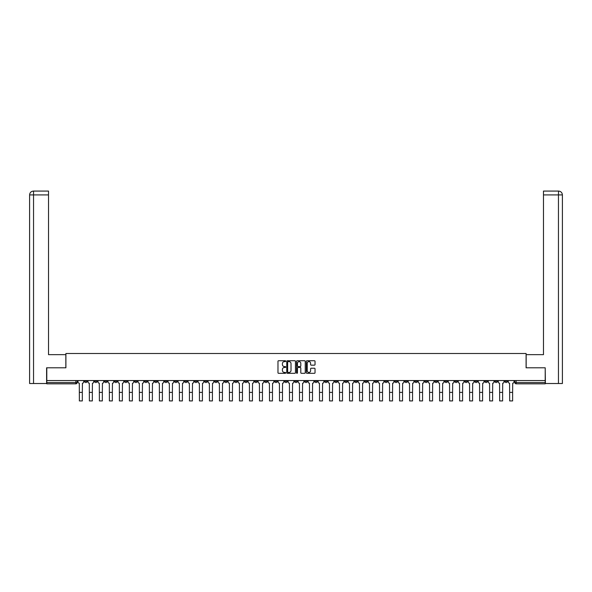 <?xml version="1.0" encoding="UTF-8"?>
<svg xmlns="http://www.w3.org/2000/svg" width="592" height="592" viewBox="0 0 592 592"><rect width="100%" height="100%" fill="white"/><g stroke="black" fill="none" stroke-linecap="round" stroke-linejoin="round"><path stroke-width="0.89" d="M285.736 361.172A0.444 0.444 0 0 0 285.3 360.728L278.603 360.728A0.629 0.629 0 0 0 277.974 361.357L277.974 372.694A0.629 0.629 0 0 0 278.603 373.323L285.3 373.323A0.444 0.444 0 0 0 285.736 372.879A0.444 0.444 0 0 0 285.3 372.442L284.434 372.442A2.013 2.013 0 0 1 282.414 370.429L282.414 369.482A2.013 2.013 0 0 1 284.434 367.469L285.3 367.469A0.444 0.444 0 0 0 285.736 367.025A0.444 0.444 0 0 0 285.3 366.589L284.434 366.589A2.013 2.013 0 0 1 282.414 364.568L282.414 363.629A2.013 2.013 0 0 1 284.434 361.608L285.3 361.608A0.444 0.444 0 0 0 285.736 361.172M414.8 380.56L414.8 381.27L417.367 381.27A1.28 1.28 0 0 1 416.08 382.55A1.28 1.28 0 0 1 414.8 381.27L414.8 380.56M354.756 380.56L354.756 381.27L357.324 381.27A1.28 1.28 0 0 1 356.044 382.55A1.28 1.28 0 0 1 354.756 381.27L354.756 380.56M344.751 380.56L344.751 381.27L347.319 381.27A1.28 1.28 0 0 1 346.031 382.55A1.28 1.28 0 0 1 344.751 381.27L344.751 380.56M284.708 380.56L284.708 381.27L287.275 381.27A1.28 1.28 0 0 1 285.995 382.55A1.28 1.28 0 0 1 284.708 381.27L284.708 380.56M274.703 380.56L274.703 381.27L277.271 381.27A1.28 1.28 0 0 1 275.983 382.55A1.28 1.28 0 0 1 274.703 381.27L274.703 380.56M264.698 380.56L264.698 381.27L267.266 381.27A1.28 1.28 0 0 1 265.978 382.55A1.28 1.28 0 0 1 264.698 381.27L264.698 380.56M244.681 380.56L244.681 381.27L247.249 381.27A1.28 1.28 0 0 1 245.969 382.55A1.28 1.28 0 0 1 244.681 381.27L244.681 380.56M224.671 381.27L224.671 380.56L224.671 381.27A1.28 1.28 0 0 0 225.952 382.55A1.28 1.28 0 0 1 224.671 381.27L227.232 381.27A1.28 1.28 0 0 1 225.952 382.55A1.28 1.28 0 0 0 227.232 381.27L227.232 380.56L227.232 381.27M214.659 381.27L214.659 380.56L214.659 381.27A1.28 1.28 0 0 0 215.947 382.55A1.28 1.28 0 0 1 214.659 381.27L217.227 381.27A1.28 1.28 0 0 1 215.947 382.55M204.654 381.27L204.654 380.56L204.654 381.27A1.28 1.28 0 0 0 205.942 382.55A1.28 1.28 0 0 1 204.654 381.27L207.222 381.27A1.28 1.28 0 0 1 205.942 382.55A1.28 1.28 0 0 0 207.222 381.27L207.222 380.56L207.222 381.27M194.65 380.56L194.65 381.27L197.217 381.27A1.28 1.28 0 0 1 195.93 382.55A1.28 1.28 0 0 1 194.65 381.27L194.65 380.56M184.645 380.56L184.645 381.27L187.205 381.27A1.28 1.28 0 0 1 185.925 382.55A1.28 1.28 0 0 1 184.645 381.27L184.645 380.56M174.633 380.56L174.633 381.27L177.2 381.27A1.28 1.28 0 0 1 175.92 382.55A1.28 1.28 0 0 1 174.633 381.27L174.633 380.56M164.628 381.27L164.628 380.56L164.628 381.27A1.28 1.28 0 0 0 165.908 382.55A1.28 1.28 0 0 1 164.628 381.27L167.196 381.27A1.28 1.28 0 0 1 165.908 382.55M144.611 381.27L144.611 380.56L144.611 381.27A1.28 1.28 0 0 0 145.898 382.55A1.28 1.28 0 0 1 144.611 381.27L147.179 381.27A1.28 1.28 0 0 1 145.898 382.55A1.28 1.28 0 0 0 147.179 381.27L147.179 380.56L147.179 381.27M134.606 381.27L134.606 380.56L134.606 381.27A1.28 1.28 0 0 0 135.894 382.55A1.28 1.28 0 0 1 134.606 381.27L137.174 381.27A1.28 1.28 0 0 1 135.894 382.55A1.28 1.28 0 0 0 137.174 381.27L137.174 380.56L137.174 381.27M124.601 381.27L124.601 380.56L124.601 381.27A1.28 1.28 0 0 0 125.881 382.55A1.28 1.28 0 0 1 124.601 381.27L127.169 381.27A1.28 1.28 0 0 1 125.881 382.55A1.28 1.28 0 0 0 127.169 381.27L127.169 380.56L127.169 381.27M114.596 381.27L114.596 380.56L114.596 381.27A1.28 1.28 0 0 0 115.877 382.55A1.28 1.28 0 0 1 114.596 381.27L117.157 381.27A1.28 1.28 0 0 1 115.877 382.55M104.584 381.27L104.584 380.56L104.584 381.27A1.28 1.28 0 0 0 105.872 382.55A1.28 1.28 0 0 1 104.584 381.27L107.152 381.27A1.28 1.28 0 0 1 105.872 382.55A1.28 1.28 0 0 0 107.152 381.27L107.152 380.56L107.152 381.27M94.579 381.27L94.579 380.56L94.579 381.27A1.28 1.28 0 0 0 95.86 382.55A1.28 1.28 0 0 1 94.579 381.27L97.147 381.27A1.28 1.28 0 0 1 95.86 382.55A1.28 1.28 0 0 0 97.147 381.27L97.147 380.56L97.147 381.27M314.404 365.168A0.629 0.629 0 0 0 315.033 364.539L315.033 361.357A0.629 0.629 0 0 0 314.404 360.728L306.974 360.728A0.629 0.629 0 0 0 306.345 361.357L306.345 372.694A0.629 0.629 0 0 0 306.974 373.323L314.404 373.323A0.629 0.629 0 0 0 315.033 372.694L315.033 368.853A0.629 0.629 0 0 0 314.404 368.224L311.222 368.224A0.629 0.629 0 0 0 310.593 368.853L310.593 370.755A1.687 1.687 0 0 1 308.906 372.442A1.687 1.687 0 0 1 307.226 370.755L307.226 363.296A1.687 1.687 0 0 1 308.906 361.608A1.687 1.687 0 0 1 310.593 363.296L310.593 364.539A0.629 0.629 0 0 0 311.222 365.168L314.404 365.168M33.544 383.512L29.6 383.512L29.6 194.923C29.829 192.585 31.11 191.297 33.441 191.075L48.522 191.075L48.522 194.923L33.544 194.923L33.544 383.512L46.598 383.512L46.598 367.795L65.904 367.795L65.904 353.491L526.096 353.491L526.096 367.795L545.21 367.795L545.21 380.56L46.79 380.56L46.79 382.55L77.13 382.55L77.13 380.56L77.13 382.55A1.28 1.28 0 0 1 75.85 383.831L46.79 383.831L46.79 382.55M46.79 367.795L46.79 380.56M295.452 361.357A0.629 0.629 0 0 0 294.816 360.728L287.386 360.728A0.629 0.629 0 0 0 286.757 361.357L286.757 372.694A0.629 0.629 0 0 0 287.386 373.323L294.816 373.323A0.629 0.629 0 0 0 295.452 372.694L295.452 361.357M297.184 360.728L304.614 360.728A0.629 0.629 0 0 1 305.243 361.357L305.243 372.694A0.629 0.629 0 0 1 304.614 373.323L301.432 373.323A0.629 0.629 0 0 1 300.803 372.694L300.803 368.098A0.629 0.629 0 0 0 300.174 367.469L298.065 367.469A0.629 0.629 0 0 0 297.436 368.098L297.436 372.879A0.444 0.444 0 0 1 296.992 373.323A0.444 0.444 0 0 1 296.548 372.879L296.548 361.357A0.629 0.629 0 0 1 297.184 360.728M514.87 380.56L514.87 382.55L545.21 382.55L545.21 383.831L516.15 383.831A1.28 1.28 0 0 1 514.87 382.55M545.21 380.56L545.21 382.55M507.425 380.56L507.425 381.27A1.28 1.28 0 0 1 506.145 382.55A1.28 1.28 0 0 1 504.858 381.27L507.425 381.27M504.858 380.56L504.858 381.27M497.421 380.56L497.421 381.27A1.28 1.28 0 0 1 496.14 382.55A1.28 1.28 0 0 1 494.853 381.27A1.28 1.28 0 0 0 496.14 382.55A1.28 1.28 0 0 0 497.421 381.27L494.853 381.27L494.853 380.56M487.416 380.56L487.416 381.27A1.28 1.28 0 0 1 486.128 382.55A1.28 1.28 0 0 1 484.848 381.27L487.416 381.27M484.848 380.56L484.848 381.27M477.404 380.56L477.404 381.27A1.28 1.28 0 0 1 476.123 382.55A1.28 1.28 0 0 1 474.843 381.27L477.404 381.27M474.843 380.56L474.843 381.27M467.399 381.27L467.399 380.56L467.399 381.27A1.28 1.28 0 0 1 466.119 382.55A1.28 1.28 0 0 1 464.831 381.27L467.399 381.27A1.28 1.28 0 0 1 466.119 382.55M464.831 380.56L464.831 381.27M457.394 380.56L457.394 381.27A1.28 1.28 0 0 1 456.106 382.55A1.28 1.28 0 0 1 454.826 381.27A1.28 1.28 0 0 0 456.106 382.55M454.826 380.56L454.826 381.27L457.394 381.27M447.389 380.56L447.389 381.27A1.28 1.28 0 0 1 446.102 382.55A1.28 1.28 0 0 1 444.821 381.27L447.389 381.27A1.28 1.28 0 0 1 446.102 382.55M444.821 380.56L444.821 381.27M437.377 380.56L437.377 381.27A1.28 1.28 0 0 1 436.097 382.55A1.28 1.28 0 0 1 434.809 381.27A1.28 1.28 0 0 0 436.097 382.55M434.809 380.56L434.809 381.27L437.377 381.27M427.372 380.56L427.372 381.27A1.28 1.28 0 0 1 426.092 382.55A1.28 1.28 0 0 1 424.804 381.27L427.372 381.27M424.804 380.56L424.804 381.27M417.367 380.56L417.367 381.27A1.28 1.28 0 0 1 416.08 382.55M407.355 380.56L407.355 381.27A1.28 1.28 0 0 1 406.075 382.55A1.28 1.28 0 0 1 404.795 381.27L407.355 381.27M404.795 380.56L404.795 381.27M397.35 380.56L397.35 381.27A1.28 1.28 0 0 1 396.07 382.55A1.28 1.28 0 0 1 394.783 381.27L397.35 381.27M394.783 380.56L394.783 381.27M387.346 380.56L387.346 381.27A1.28 1.28 0 0 1 386.058 382.55A1.28 1.28 0 0 1 384.778 381.27A1.28 1.28 0 0 0 386.058 382.55M384.778 380.56L384.778 381.27L387.346 381.27M377.341 380.56L377.341 381.27A1.28 1.28 0 0 1 376.053 382.55A1.28 1.28 0 0 1 374.773 381.27L377.341 381.27M374.773 380.56L374.773 381.27M367.329 380.56L367.329 381.27A1.28 1.28 0 0 1 366.048 382.55A1.28 1.28 0 0 1 364.768 381.27L367.329 381.27M364.768 380.56L364.768 381.27M357.324 380.56L357.324 381.27M347.319 380.56L347.319 381.27L347.319 380.56M337.307 380.56L337.307 381.27A1.28 1.28 0 0 1 336.027 382.55A1.28 1.28 0 0 1 334.746 381.27L337.307 381.27M334.746 380.56L334.746 381.27M327.302 380.56L327.302 381.27A1.28 1.28 0 0 1 326.022 382.55A1.28 1.28 0 0 1 324.734 381.27L327.302 381.27M324.734 380.56L324.734 381.27M317.297 380.56L317.297 381.27A1.28 1.28 0 0 1 316.017 382.55A1.28 1.28 0 0 1 314.729 381.27L317.297 381.27M314.729 380.56L314.729 381.27M307.292 380.56L307.292 381.27A1.28 1.28 0 0 1 306.005 382.55A1.28 1.28 0 0 1 304.725 381.27L307.292 381.27M304.725 380.56L304.725 381.27M297.28 380.56L297.28 381.27A1.28 1.28 0 0 1 296 382.55A1.28 1.28 0 0 1 294.72 381.27L297.28 381.27M294.72 380.56L294.72 381.27M287.275 380.56L287.275 381.27A1.28 1.28 0 0 1 285.995 382.55M277.271 380.56L277.271 381.27M267.266 381.27L267.266 380.56L267.266 381.27A1.28 1.28 0 0 1 265.978 382.55M257.254 380.56L257.254 381.27A1.28 1.28 0 0 1 255.973 382.55A1.28 1.28 0 0 1 254.693 381.27A1.28 1.28 0 0 0 255.973 382.55A1.28 1.28 0 0 0 257.254 381.27L254.693 381.27L254.693 380.56M247.249 381.27L247.249 380.56L247.249 381.27A1.28 1.28 0 0 1 245.969 382.55M237.244 380.56L237.244 381.27A1.28 1.28 0 0 1 235.956 382.55A1.28 1.28 0 0 1 234.676 381.27A1.28 1.28 0 0 0 235.956 382.55M234.676 380.56L234.676 381.27L237.244 381.27M217.227 380.56L217.227 381.27L217.227 380.56M197.217 381.27L197.217 380.56L197.217 381.27A1.28 1.28 0 0 1 195.93 382.55M187.205 381.27L187.205 380.56L187.205 381.27A1.28 1.28 0 0 1 185.925 382.55M177.2 381.27L177.2 380.56L177.2 381.27A1.28 1.28 0 0 1 175.92 382.55M167.196 380.56L167.196 381.27L167.196 380.56M157.191 381.27L157.191 380.56L157.191 381.27A1.28 1.28 0 0 1 155.903 382.55A1.28 1.28 0 0 1 154.623 381.27L157.191 381.27A1.28 1.28 0 0 1 155.903 382.55M154.623 380.56L154.623 381.27M117.157 380.56L117.157 381.27L117.157 380.56M87.142 380.56L87.142 381.27A1.28 1.28 0 0 1 85.855 382.55A1.28 1.28 0 0 1 84.575 381.27A1.28 1.28 0 0 0 85.855 382.55A1.28 1.28 0 0 0 87.142 381.27L87.142 380.56M84.575 380.56L84.575 381.27L87.142 381.27M75.85 380.56L75.85 383.831A1.28 1.28 0 0 0 77.13 382.55M288.082 361.608A0.444 0.444 0 0 0 287.638 362.052L287.638 371.998A0.444 0.444 0 0 0 288.082 372.442L288.992 372.442A2.013 2.013 0 0 0 291.012 370.429L291.012 363.629A2.013 2.013 0 0 0 288.992 361.608L288.082 361.608M300.803 363.325A1.687 1.687 0 0 0 299.115 361.645A1.687 1.687 0 0 0 297.436 363.325L297.436 365.952A0.629 0.629 0 0 0 298.065 366.589L300.174 366.589A0.629 0.629 0 0 0 300.803 365.952L300.803 363.325M77.996 380.56L77.996 381.907A1.28 1.28 0 0 0 79.284 383.194L79.38 400.925L82.325 400.925L82.325 392.392L79.38 392.392M83.709 380.56L83.709 381.907A1.28 1.28 0 0 1 82.421 383.194L82.325 392.392M65.845 367.795L65.845 354.645L48.522 354.645L48.522 194.923M33.544 191.075L33.544 194.923L29.6 194.923L29.6 345.025L29.6 194.923C29.822 192.585 31.11 191.305 33.448 191.075M526.155 367.795L526.155 354.645L543.478 354.645L543.478 191.075L558.545 191.075L558.456 194.923L543.478 194.923M562.4 383.512L562.4 345.025L562.4 383.512L545.402 383.512L545.21 367.795M558.456 383.512L558.456 194.923L562.4 194.923L562.4 345.025L562.4 194.923C562.171 192.585 560.89 191.297 558.559 191.075M88.008 380.56L88.008 381.907A1.28 1.28 0 0 0 89.288 383.194L89.385 400.925L92.337 400.925L92.337 392.392L89.385 392.392M93.714 380.56L93.714 381.907A1.28 1.28 0 0 1 92.433 383.194L92.337 392.392M98.013 380.56L98.013 381.907A1.28 1.28 0 0 0 99.293 383.194L99.389 400.925L102.342 400.925L102.342 392.392L99.389 392.392M103.718 380.56L103.718 381.907A1.28 1.28 0 0 1 102.438 383.194L102.342 392.392M108.018 380.56L108.018 381.907A1.28 1.28 0 0 0 109.305 383.194L109.402 400.925L112.347 400.925L112.347 392.392L109.402 392.392M113.731 380.56L113.731 381.907A1.28 1.28 0 0 1 112.443 383.194L112.347 392.392M118.023 380.56L118.023 381.907A1.28 1.28 0 0 0 119.31 383.194L119.406 400.925L122.359 400.925L122.359 392.392L119.406 392.392M123.735 380.56L123.735 381.907A1.28 1.28 0 0 1 122.455 383.194L122.359 392.392M128.035 380.56L128.035 381.907A1.28 1.28 0 0 0 129.315 383.194L129.411 400.925L132.364 400.925L132.364 392.392L129.411 392.392M133.74 380.56L133.74 381.907A1.28 1.28 0 0 1 132.46 383.194L132.364 392.392M138.04 380.56L138.04 381.907A1.28 1.28 0 0 0 139.32 383.194L139.416 400.925L142.369 400.925L142.369 392.392L139.416 392.392M143.745 380.56L143.745 381.907A1.28 1.28 0 0 1 142.465 383.194L142.369 392.392M148.044 380.56L148.044 381.907A1.28 1.28 0 0 0 149.332 383.194L149.428 400.925L152.373 400.925L152.373 392.392L149.428 392.392M153.757 380.56L153.757 381.907A1.28 1.28 0 0 1 152.47 383.194L152.373 392.392M158.057 380.56L158.057 381.907A1.28 1.28 0 0 0 159.337 383.194L159.433 400.925L162.386 400.925L162.386 392.392L159.433 392.392M163.762 380.56L163.762 381.907A1.28 1.28 0 0 1 162.482 383.194L162.386 392.392M168.061 380.56L168.061 381.907A1.28 1.28 0 0 0 169.342 383.194L169.438 400.925L172.39 400.925L172.39 392.392L169.438 392.392M173.767 380.56L173.767 381.907A1.28 1.28 0 0 1 172.487 383.194L172.39 392.392M178.066 380.56L178.066 381.907A1.28 1.28 0 0 0 179.346 383.194L179.443 400.925L182.395 400.925L182.395 392.392L179.443 392.392M183.779 380.56L183.779 381.907A1.28 1.28 0 0 1 182.491 383.194L182.395 392.392M188.071 380.56L188.071 381.907A1.28 1.28 0 0 0 189.359 383.194L189.455 400.925L192.4 400.925L192.4 392.392L189.455 392.392M193.784 380.56L193.784 381.907A1.28 1.28 0 0 1 192.496 383.194L192.4 392.392M198.083 380.56L198.083 381.907A1.28 1.28 0 0 0 199.363 383.194L199.46 400.925L202.412 400.925L202.412 392.392L199.46 392.392M203.789 380.56L203.789 381.907A1.28 1.28 0 0 1 202.508 383.194L202.412 392.392M208.088 380.56L208.088 381.907A1.28 1.28 0 0 0 209.368 383.194L209.464 400.925L212.417 400.925L212.417 392.392L209.464 392.392M213.793 380.56L213.793 381.907A1.28 1.28 0 0 1 212.513 383.194L212.417 392.392M218.093 380.56L218.093 381.907A1.28 1.28 0 0 0 219.38 383.194L219.477 400.925L222.422 400.925L222.422 392.392L219.477 392.392M223.806 380.56L223.806 381.907A1.28 1.28 0 0 1 222.518 383.194L222.422 392.392M228.098 380.56L228.098 381.907A1.28 1.28 0 0 0 229.385 383.194L229.481 400.925L232.434 400.925L232.434 392.392L229.481 392.392M233.81 380.56L233.81 381.907A1.28 1.28 0 0 1 232.53 383.194L232.434 392.392M238.11 380.56L238.11 381.907A1.28 1.28 0 0 0 239.39 383.194L239.486 400.925L242.439 400.925L242.439 392.392L239.486 392.392M243.815 380.56L243.815 381.907A1.28 1.28 0 0 1 242.535 383.194L242.439 392.392M248.115 380.56L248.115 381.907A1.28 1.28 0 0 0 249.395 383.194L249.491 400.925L252.444 400.925L252.444 392.392L249.491 392.392M253.827 380.56L253.827 381.907A1.28 1.28 0 0 1 252.54 383.194L252.444 392.392M258.119 380.56L258.119 381.907A1.28 1.28 0 0 0 259.407 383.194L259.503 400.925L262.448 400.925L262.448 392.392L259.503 392.392M263.832 380.56L263.832 381.907A1.28 1.28 0 0 1 262.545 383.194L262.448 392.392M268.132 380.56L268.132 381.907A1.28 1.28 0 0 0 269.412 383.194L269.508 400.925L272.461 400.925L272.461 392.392L269.508 392.392M273.837 380.56L273.837 381.907A1.28 1.28 0 0 1 272.557 383.194L272.461 392.392M278.136 380.56L278.136 381.907A1.28 1.28 0 0 0 279.417 383.194L279.513 400.925L282.465 400.925L282.465 392.392L279.513 392.392M283.842 380.56L283.842 381.907A1.28 1.28 0 0 1 282.562 383.194L282.465 392.392M288.141 380.56L288.141 381.907A1.28 1.28 0 0 0 289.421 383.194L289.518 400.925L292.47 400.925L292.47 392.392L289.518 392.392M293.854 380.56L293.854 381.907A1.28 1.28 0 0 1 292.566 383.194L292.47 392.392M298.146 380.56L298.146 381.907A1.28 1.28 0 0 0 299.434 383.194L299.53 400.925L302.482 400.925L302.482 392.392L299.53 392.392M303.859 380.56L303.859 381.907A1.28 1.28 0 0 1 302.579 383.194L302.482 392.392M308.158 380.56L308.158 381.907A1.28 1.28 0 0 0 309.438 383.194L309.535 400.925L312.487 400.925L312.487 392.392L309.535 392.392M313.864 380.56L313.864 381.907A1.28 1.28 0 0 1 312.583 383.194L312.487 392.392M318.163 380.56L318.163 381.907A1.28 1.28 0 0 0 319.443 383.194L319.539 400.925L322.492 400.925L322.492 392.392L319.539 392.392M323.868 380.56L323.868 381.907A1.28 1.28 0 0 1 322.588 383.194L322.492 392.392M328.168 380.56L328.168 381.907A1.28 1.28 0 0 0 329.455 383.194L329.552 400.925L332.497 400.925L332.497 392.392L329.552 392.392M333.881 380.56L333.881 381.907A1.28 1.28 0 0 1 332.593 383.194L332.497 392.392M338.173 380.56L338.173 381.907A1.28 1.28 0 0 0 339.46 383.194L339.556 400.925L342.509 400.925L342.509 392.392L339.556 392.392M343.885 380.56L343.885 381.907A1.28 1.28 0 0 1 342.605 383.194L342.509 392.392M348.185 380.56L348.185 381.907A1.28 1.28 0 0 0 349.465 383.194L349.561 400.925L352.514 400.925L352.514 392.392L349.561 392.392M353.89 380.56L353.89 381.907A1.28 1.28 0 0 1 352.61 383.194L352.514 392.392M358.19 380.56L358.19 381.907A1.28 1.28 0 0 0 359.47 383.194L359.566 400.925L362.519 400.925L362.519 392.392L359.566 392.392M363.902 380.56L363.902 381.907A1.28 1.28 0 0 1 362.615 383.194L362.519 392.392M368.194 380.56L368.194 381.907A1.28 1.28 0 0 0 369.482 383.194L369.578 400.925L372.523 400.925L372.523 392.392L369.578 392.392M373.907 380.56L373.907 381.907A1.28 1.28 0 0 1 372.62 383.194L372.523 392.392M378.207 380.56L378.207 381.907A1.28 1.28 0 0 0 379.487 383.194L379.583 400.925L382.536 400.925L382.536 392.392L379.583 392.392M383.912 380.56L383.912 381.907A1.28 1.28 0 0 1 382.632 383.194L382.536 392.392M388.211 380.56L388.211 381.907A1.28 1.28 0 0 0 389.492 383.194L389.588 400.925L392.54 400.925L392.54 392.392L389.588 392.392M393.917 380.56L393.917 381.907A1.28 1.28 0 0 1 392.637 383.194L392.54 392.392M398.216 380.56L398.216 381.907A1.28 1.28 0 0 0 399.504 383.194L399.6 400.925L402.545 400.925L402.545 392.392L399.6 392.392M403.929 380.56L403.929 381.907A1.28 1.28 0 0 1 402.641 383.194L402.545 392.392M408.221 380.56L408.221 381.907A1.28 1.28 0 0 0 409.509 383.194L409.605 400.925L412.557 400.925L412.557 392.392L409.605 392.392M413.934 380.56L413.934 381.907A1.28 1.28 0 0 1 412.654 383.194L412.557 392.392M418.233 380.56L418.233 381.907A1.28 1.28 0 0 0 419.513 383.194L419.61 400.925L422.562 400.925L422.562 392.392L419.61 392.392M423.939 380.56L423.939 381.907A1.28 1.28 0 0 1 422.658 383.194L422.562 392.392M428.238 380.56L428.238 381.907A1.28 1.28 0 0 0 429.518 383.194L429.614 400.925L432.567 400.925L432.567 392.392L429.614 392.392M433.943 380.56L433.943 381.907A1.28 1.28 0 0 1 432.663 383.194L432.567 392.392M438.243 380.56L438.243 381.907A1.28 1.28 0 0 0 439.53 383.194L439.627 400.925L442.572 400.925L442.572 392.392L439.627 392.392M443.956 380.56L443.956 381.907A1.28 1.28 0 0 1 442.668 383.194L442.572 392.392M448.255 380.56L448.255 381.907A1.28 1.28 0 0 0 449.535 383.194L449.631 400.925L452.584 400.925L452.584 392.392L449.631 392.392M453.96 380.56L453.96 381.907A1.28 1.28 0 0 1 452.68 383.194L452.584 392.392M458.26 380.56L458.26 381.907A1.28 1.28 0 0 0 459.54 383.194L459.636 400.925L462.589 400.925L462.589 392.392L459.636 392.392M463.965 380.56L463.965 381.907A1.28 1.28 0 0 1 462.685 383.194L462.589 392.392M468.265 380.56L468.265 381.907A1.28 1.28 0 0 0 469.545 383.194L469.641 400.925L472.594 400.925L472.594 392.392L469.641 392.392M473.977 380.56L473.977 381.907A1.28 1.28 0 0 1 472.69 383.194L472.594 392.392M478.269 380.56L478.269 381.907A1.28 1.28 0 0 0 479.557 383.194L479.653 400.925L482.598 400.925L482.598 392.392L479.653 392.392M483.982 380.56L483.982 381.907A1.28 1.28 0 0 1 482.695 383.194L482.598 392.392M488.282 380.56L488.282 381.907A1.28 1.28 0 0 0 489.562 383.194L489.658 400.925L492.611 400.925L492.611 392.392L489.658 392.392M493.987 380.56L493.987 381.907A1.28 1.28 0 0 1 492.707 383.194L492.611 392.392M498.286 380.56L498.286 381.907A1.28 1.28 0 0 0 499.567 383.194L499.663 400.925L502.615 400.925L502.615 392.392L499.663 392.392M503.992 380.56L503.992 381.907A1.28 1.28 0 0 1 502.712 383.194L502.615 392.392M508.291 380.56L508.291 381.907A1.28 1.28 0 0 0 509.579 383.194L509.675 400.925L512.62 400.925L512.62 392.392L509.675 392.392M514.004 380.56L514.004 381.907A1.28 1.28 0 0 1 512.716 383.194L512.62 392.392M516.15 380.56L516.15 383.831M29.6 194.923L29.6 345.025"/></g></svg>
